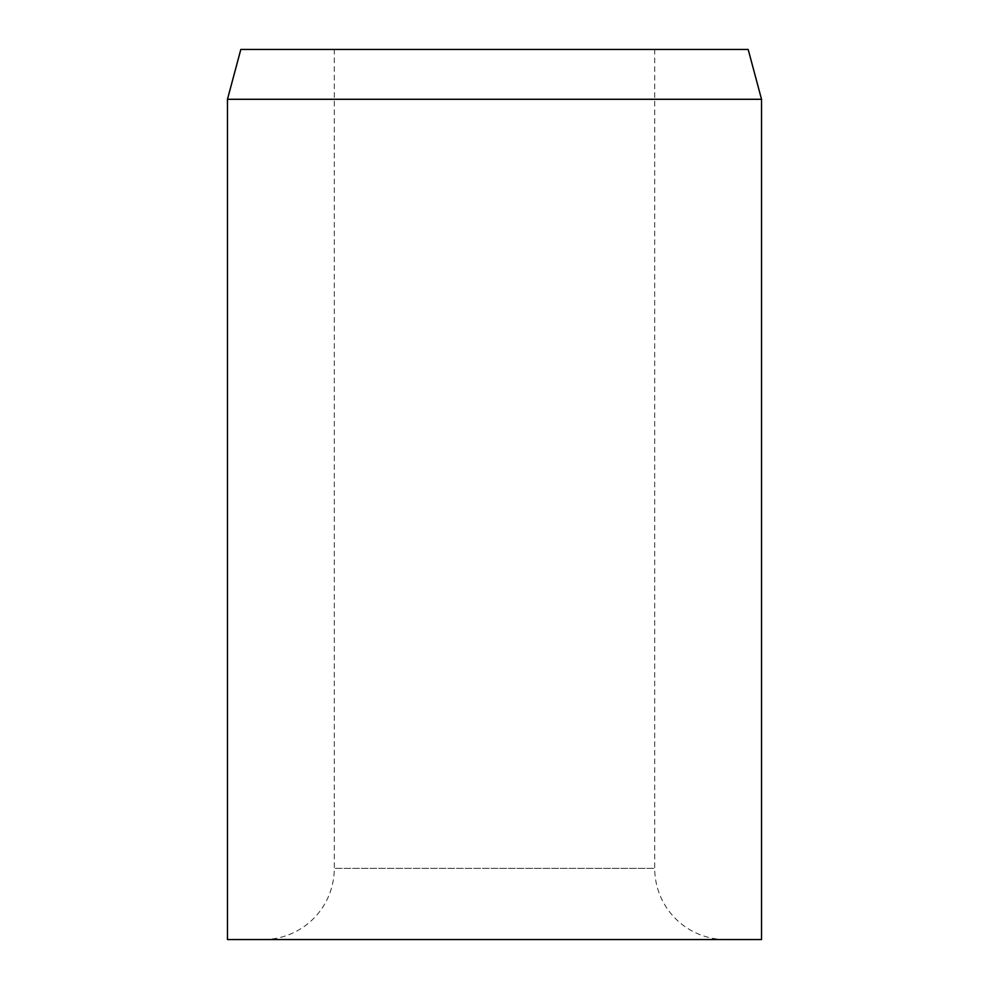 <?xml version="1.0" encoding="UTF-8"?>
<svg xmlns="http://www.w3.org/2000/svg" width="989" height="989" viewBox="0 0 989 989"><rect width="100%" height="100%" fill="white"/><g stroke="black" fill="none" stroke-linecap="round" stroke-linejoin="round"><path stroke-width="0.74" stroke-dasharray="4.95 3.71" d="M240.822 49.45L748.179 49.45M725.926 939.55L263.074 939.55L725.926 939.55A71.208 71.208 0 0 1 654.718 868.342L494.5 868.342L654.718 868.342L654.718 49.45M334.282 49.45L494.5 49.45L334.282 49.45L334.282 868.342L494.5 868.342L334.282 868.342A71.208 71.208 0 0 1 263.074 939.55M227.47 99.283L761.53 99.283M227.47 939.55L761.53 939.55"/><path stroke-width="1.48" d="M494.5 99.283L227.47 99.283L227.47 939.55L761.53 939.55L761.53 99.283L494.5 99.283M761.53 99.283L748.179 49.45L240.822 49.45L227.47 99.283"/></g></svg>
